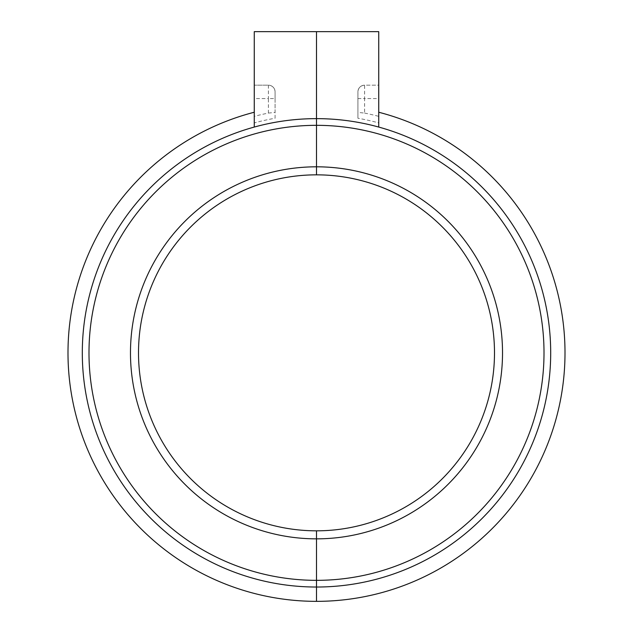 <?xml version="1.0" encoding="UTF-8"?>
<svg xmlns="http://www.w3.org/2000/svg" width="633" height="633" viewBox="0 0 633 633"><rect width="100%" height="100%" fill="white"/><g stroke="black" fill="none" stroke-linecap="round" stroke-linejoin="round"><path stroke-width="0.47" stroke-dasharray="3.17 2.37" d="M268.4 113.078L275.086 112.421L275.086 98.566L268.4 98.566L268.4 113.078A244.536 244.536 -90 0 0 254.268 116.353L254.268 31.65L316.5 31.65L316.5 166.811A186.023 186.023 0 0 0 130.477 352.834A186.023 186.023 0 0 0 316.5 538.849L316.5 601.35L316.5 538.849A186.023 186.023 0 0 1 130.477 352.834A186.023 186.023 0 0 1 316.5 166.811L316.5 174.843A177.992 177.992 0 0 0 138.508 352.834A177.992 177.992 0 0 0 316.5 530.826L316.5 538.849A186.023 186.023 0 0 0 502.523 352.834A186.023 186.023 0 0 0 316.5 166.811A186.023 186.023 0 0 0 130.477 352.834A186.023 186.023 0 0 0 316.5 538.849A186.023 186.023 0 0 0 502.523 352.834A186.023 186.023 0 0 0 316.5 166.811A186.023 186.023 0 0 1 502.523 352.834A186.023 186.023 0 0 1 316.5 538.849L316.5 530.826A177.992 177.992 0 0 0 494.492 352.834A177.992 177.992 0 0 0 316.5 174.843L316.5 31.65L378.732 31.65L378.732 116.353L378.732 98.566L364.6 98.566L364.6 113.078L357.914 112.421L357.914 91.872A6.694 6.694 -90 0 1 364.6 85.178L378.732 85.178L378.732 98.566M275.086 98.566L275.062 91.239C274.39 87.512 272.166 85.495 268.4 85.178A6.694 6.694 -90 0 1 275.086 91.872L275.086 91.872A6.694 6.694 -90 0 0 268.4 85.178L254.268 85.178L268.4 85.178L268.4 98.566L254.268 98.566L254.268 85.178L254.268 122.897A238.214 238.214 90 0 1 275.086 118.244L275.086 91.872L275.086 118.244M378.732 127.059A234.194 234.194 -90 0 0 254.268 127.059A234.194 234.194 0 0 0 316.5 587.028A234.194 234.194 0 0 0 378.732 127.059L378.732 122.897A238.214 238.214 90 0 0 357.914 118.244L357.914 91.872A6.694 6.694 -90 0 1 364.6 85.178L364.6 98.566L357.914 98.566L357.938 91.239C358.61 87.512 360.834 85.495 364.6 85.178L378.732 85.178L378.732 122.897M254.268 116.353L254.268 98.566M254.268 127.059L254.268 122.897M357.914 91.872L357.914 118.244M364.6 113.078A244.536 244.536 -90 0 1 378.732 116.353M357.914 112.421L357.914 98.566"/><path stroke-width="0.95" d="M254.268 112.239A248.516 248.516 0 0 0 316.5 601.35L316.5 530.826A177.992 177.992 0 0 1 138.508 352.834A177.992 177.992 0 0 1 316.5 174.843L316.5 31.65L254.268 31.65L254.268 127.059M378.732 112.239A248.516 248.516 0 0 1 316.5 601.35L316.5 538.849A186.023 186.023 0 0 1 130.477 352.834A186.023 186.023 0 0 1 316.5 166.811L316.5 31.65L378.732 31.65L378.732 127.059M316.5 580.342A227.508 227.508 0 0 1 88.992 352.834A227.508 227.508 0 0 1 316.5 125.326A227.508 227.508 0 0 1 544.008 352.834A227.508 227.508 0 0 1 316.5 580.342M316.5 587.028A234.194 234.194 0 0 1 82.306 352.834A234.194 234.194 0 0 1 316.5 118.64A234.194 234.194 0 0 1 550.694 352.834A234.194 234.194 0 0 1 316.5 587.028M316.5 538.849A186.023 186.023 0 0 0 502.523 352.834A186.023 186.023 0 0 0 316.5 166.811L316.5 174.843A177.992 177.992 0 0 1 494.492 352.834A177.992 177.992 0 0 1 316.5 530.826L316.5 538.849"/></g></svg>
